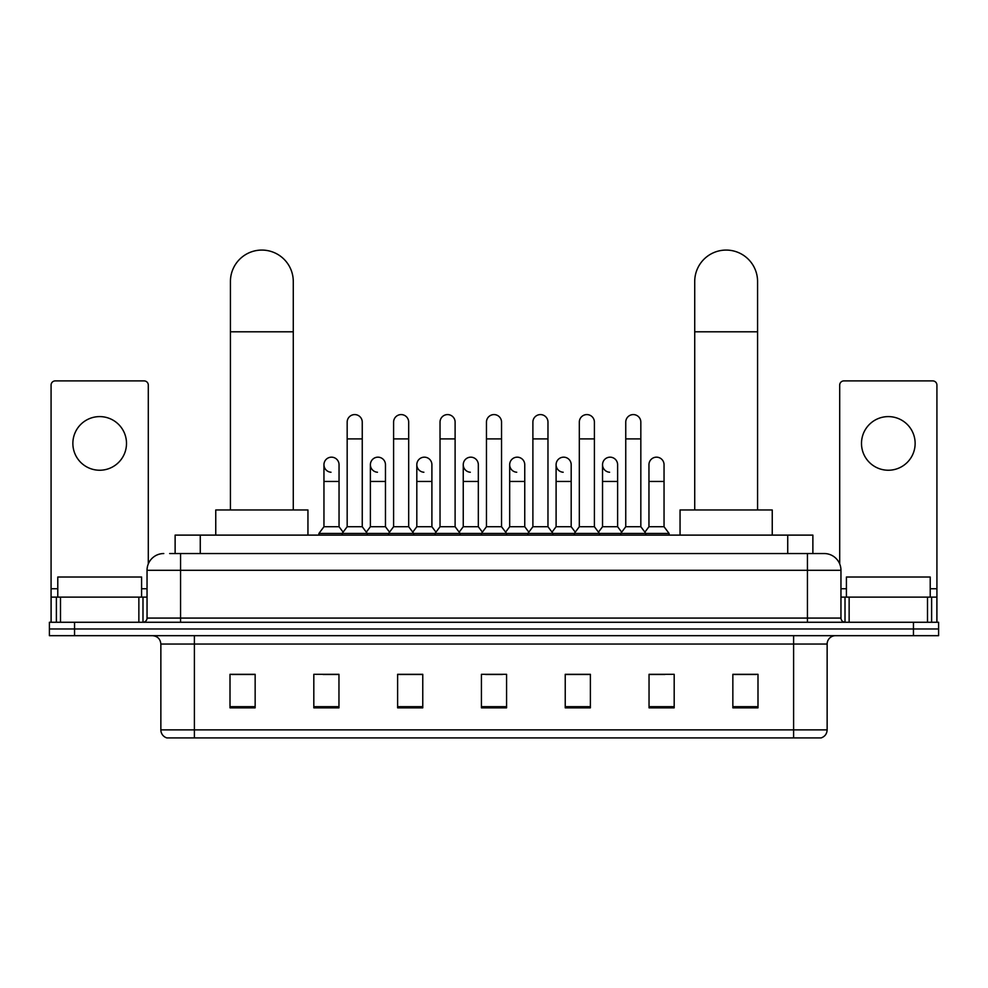 <?xml version="1.0" encoding="UTF-8"?>
<svg xmlns="http://www.w3.org/2000/svg" width="988" height="988" viewBox="0 0 988 988"><rect width="100%" height="100%" fill="white"/><g stroke="black" fill="none" stroke-linecap="round" stroke-linejoin="round"><path stroke-width="1.48" d="M175.123 553.539L175.123 535.113L812.877 535.113L812.877 553.539M170.047 553.539L824.202 553.539A16.759 16.759 0 0 1 840.961 570.311L840.961 618.08C841.183 620.6 842.591 621.995 845.16 622.267M169.664 553.539L180.557 553.539L180.557 570.311L147.039 570.311L147.039 618.08A4.187 4.187 0 0 1 142.84 622.267M163.798 553.539A16.759 16.759 0 0 0 147.039 570.311M74.545 622.267L49.4 622.267L49.4 628.973L74.545 628.973L49.4 628.973L49.4 635.679L74.545 635.679L74.545 628.973L913.455 628.973L74.545 628.973L74.545 622.267L913.455 622.267L913.455 628.973L938.6 628.973L913.455 628.973L913.455 635.679L74.545 635.679M913.455 635.679L938.6 635.679L938.6 622.267L913.455 622.267M840.961 570.311L807.443 570.311L807.443 553.539L824.202 553.539M827.141 729.873C826.907 733.899 824.894 736.579 821.102 737.925L793.611 737.925L793.611 729.873L827.141 729.873L827.141 644.053A8.386 8.386 0 0 1 835.515 635.679M793.611 737.925L166.898 737.925A8.386 8.386 0 0 1 160.859 729.873L160.859 644.053C160.365 638.964 157.574 636.173 152.485 635.679M757.994 707.84L757.994 674.31L732.849 674.31L732.849 707.84L757.994 707.84M674.187 707.84L674.187 674.31L649.042 674.31L649.042 707.84L674.187 707.84M590.379 707.84L590.379 674.31L565.235 674.31L565.235 707.84L590.379 707.84M255.151 707.84L255.151 674.31L230.006 674.31L230.006 707.84L255.151 707.84M338.958 707.84L338.958 674.31L313.814 674.31L313.814 707.84L338.958 707.84M422.765 707.84L422.765 674.31L397.621 674.31L397.621 707.84L422.765 707.84M506.572 707.84L506.572 674.31L481.428 674.31L481.428 707.84L506.572 707.84M649.042 674.483L664.887 674.483M732.849 674.483L756.314 674.483M415.973 674.483L409.526 674.483M323.113 674.483L338.958 674.483M231.686 674.483L255.151 674.483M578.474 674.483L572.027 674.483M485.614 674.483L502.386 674.483M422.765 674.483L397.621 674.483M590.379 674.483L565.235 674.483M141.593 597.123L141.593 577.017L57.786 577.017L57.786 597.123M99.689 416.603A26.824 26.824 0 0 0 72.865 443.427A26.824 26.824 0 0 0 99.689 470.239A26.824 26.824 0 0 0 126.501 443.427A26.824 26.824 0 0 0 99.689 416.603M138.863 622.267L138.863 597.123L60.503 597.123L60.503 622.267M148.299 563.938L148.299 385.098A4.187 4.187 0 0 0 144.1 380.899L55.266 380.899A4.187 4.187 0 0 0 51.08 385.098L51.08 597.123L60.503 597.123M138.863 597.123L147.039 597.123M51.08 622.267L51.08 597.123M230.426 509.969L230.426 281.506A31.431 31.431 0 0 1 261.857 250.075A31.431 31.431 0 0 1 293.275 281.506A31.431 31.431 0 0 0 261.857 250.075M293.275 509.969L293.275 281.506M307.947 535.113L307.947 509.969L215.755 509.969L215.755 535.113M694.725 509.969L694.725 281.506A31.431 31.431 0 0 1 726.143 250.075A31.431 31.431 0 0 1 757.574 281.506A31.431 31.431 0 0 0 726.143 250.075M757.574 509.969L757.574 281.506M772.245 535.113L772.245 509.969L680.053 509.969L680.053 535.113M347.171 438.894L362.25 438.894L362.25 526.728L347.171 526.728L347.171 422.135A7.546 7.546 0 0 1 355.186 414.602A7.546 7.546 0 0 1 362.25 422.135A7.546 7.546 0 0 0 355.186 414.602M347.171 526.728L342.144 533.434L342.144 535.113M362.25 526.728L367.277 533.434L318.926 533.434L318.926 535.113M393.595 526.728L393.595 438.894L408.686 438.894L408.686 526.728L393.595 526.728L388.568 533.434L367.277 533.434L367.277 535.113M393.595 438.894L393.595 422.135A7.546 7.546 0 0 1 401.61 414.602A7.546 7.546 0 0 1 408.686 422.135A7.546 7.546 0 0 0 401.61 414.602M408.686 526.728L413.713 533.434L388.568 533.434L388.568 535.113M440.031 526.728L440.031 438.894L455.11 438.894L455.11 526.728L440.031 526.728L435.004 533.434L413.713 533.434L413.713 535.113M440.031 438.894L440.031 422.135A7.546 7.546 0 0 1 448.046 414.602A7.546 7.546 0 0 1 455.11 422.135A7.546 7.546 0 0 0 448.046 414.602M455.11 526.728L460.136 533.434L435.004 533.434L435.004 535.113M486.454 526.728L486.454 438.894L501.546 438.894L501.546 526.728L486.454 526.728L481.428 533.434L460.136 533.434L460.136 535.113M486.454 438.894L486.454 422.135A7.546 7.546 0 0 1 494.469 414.602A7.546 7.546 0 0 1 501.546 422.135A7.546 7.546 0 0 0 494.469 414.602M501.546 526.728L506.572 533.434L481.428 533.434L481.428 535.113M532.89 526.728L532.89 438.894L547.97 438.894L547.97 526.728L532.89 526.728L527.864 533.434L506.572 533.434L506.572 535.113M532.89 438.894L532.89 422.135A7.546 7.546 0 0 1 540.905 414.602A7.546 7.546 0 0 1 547.97 422.135A7.546 7.546 0 0 0 540.905 414.602M547.97 526.728L552.996 533.434L527.864 533.434L527.864 535.113M579.314 526.728L579.314 438.894L594.406 438.894L594.406 526.728L579.314 526.728L574.287 533.434L552.996 533.434L552.996 535.113M579.314 438.894L579.314 422.135A7.546 7.546 0 0 1 587.329 414.602A7.546 7.546 0 0 1 594.406 422.135A7.546 7.546 0 0 0 587.329 414.602M594.406 526.728L599.432 533.434L574.287 533.434L574.287 535.113M625.75 526.728L625.75 438.894L640.829 438.894L640.829 526.728L625.75 526.728L620.723 533.434L599.432 533.434L599.432 535.113M625.75 438.894L625.75 422.135A7.546 7.546 0 0 1 633.765 414.602A7.546 7.546 0 0 1 640.829 422.135A7.546 7.546 0 0 0 633.765 414.602M640.829 526.728L645.856 533.434L620.723 533.434L620.723 535.113M664.047 526.728L664.047 481.465L648.955 481.465L648.955 526.728L664.047 526.728L669.074 533.434L645.856 533.434L645.856 535.113M331.017 472.239A7.546 7.546 0 0 1 323.953 464.706A7.546 7.546 0 0 1 331.968 457.185A7.546 7.546 0 0 1 339.045 464.706L339.045 481.465L323.953 481.465L323.953 464.706M339.045 481.465L339.045 526.728L323.953 526.728L323.953 481.465M323.953 526.728L318.926 533.434M339.045 526.728L343.108 532.149M377.453 472.239A7.546 7.546 0 0 1 370.389 464.706A7.546 7.546 0 0 1 378.404 457.185A7.546 7.546 0 0 1 385.468 464.706L385.468 481.465L370.389 481.465L370.389 464.706M385.468 481.465L385.468 526.728L370.389 526.728L370.389 481.465M370.389 526.728L366.313 532.149M385.468 526.728L389.531 532.149M423.877 472.239A7.546 7.546 0 0 1 416.813 464.706A7.546 7.546 0 0 1 424.828 457.185A7.546 7.546 0 0 1 431.904 464.706L431.904 481.465L416.813 481.465L416.813 464.706M431.904 481.465L431.904 526.728L416.813 526.728L416.813 481.465M416.813 526.728L412.749 532.149M431.904 526.728L435.967 532.149M470.313 472.239A7.546 7.546 0 0 1 463.249 464.706A7.546 7.546 0 0 1 471.264 457.185A7.546 7.546 0 0 1 478.328 464.706L478.328 481.465L463.249 481.465L463.249 464.706M478.328 481.465L478.328 526.728L463.249 526.728L463.249 481.465M463.249 526.728L459.173 532.149M478.328 526.728L482.391 532.149M516.736 472.239A7.546 7.546 0 0 1 509.672 464.706A7.546 7.546 0 0 1 517.687 457.185A7.546 7.546 0 0 1 524.751 464.706L524.751 481.465L509.672 481.465L509.672 464.706M524.751 481.465L524.751 526.728L509.672 526.728L509.672 481.465M509.672 526.728L505.609 532.149M524.751 526.728L528.827 532.149M563.172 472.239A7.546 7.546 0 0 1 556.096 464.706A7.546 7.546 0 0 1 564.123 457.185A7.546 7.546 0 0 1 571.188 464.706L571.188 481.465L556.096 481.465L556.096 464.706M571.188 481.465L571.188 526.728L556.096 526.728L556.096 481.465M556.096 526.728L552.033 532.149M571.188 526.728L575.251 532.149M609.596 472.239A7.546 7.546 0 0 1 602.532 464.706A7.546 7.546 0 0 1 610.547 457.185A7.546 7.546 0 0 1 617.611 464.706L617.611 481.465L602.532 481.465L602.532 464.706M617.611 481.465L617.611 526.728L602.532 526.728L602.532 481.465M602.532 526.728L598.469 532.149M617.611 526.728L621.687 532.149M648.955 481.465L648.955 464.706A7.546 7.546 0 0 1 656.983 457.185A7.546 7.546 0 0 1 664.047 464.706L664.047 481.465M648.955 526.728L644.892 532.149M669.074 533.434L669.074 535.113M888.311 416.603A26.824 26.824 0 0 0 861.499 443.427A26.824 26.824 0 0 0 888.311 470.239A26.824 26.824 0 0 0 915.135 443.427A26.824 26.824 0 0 0 888.311 416.603M927.497 622.267L927.497 597.123L849.137 597.123L849.137 622.267M936.92 622.267L936.92 597.123L936.92 622.267M927.497 597.123L936.92 597.123L936.92 385.098A4.187 4.187 0 0 0 932.734 380.899L843.9 380.899A4.187 4.187 0 0 0 839.701 385.098L839.701 563.938M840.961 597.123L849.137 597.123M930.214 597.123L930.214 577.017L846.407 577.017L846.407 597.123M200.268 553.539L200.268 535.113M787.732 553.539L787.732 535.113M180.557 622.267L180.557 618.08L840.961 618.08M147.039 618.08L180.557 618.08L180.557 570.311L807.443 570.311L807.443 622.267M793.611 635.679L793.611 644.053L160.859 644.053M827.141 644.053L793.611 644.053L793.611 729.873L194.389 729.873L194.389 737.925M160.859 729.873L194.389 729.873L194.389 635.679M506.572 706.667L481.428 706.667M422.765 706.667L397.621 706.667M338.958 706.667L313.814 706.667M255.151 706.667L230.006 706.667M590.379 706.667L565.235 706.667M674.187 706.667L649.042 706.667M757.994 706.667L732.849 706.667M147.039 588.749L141.593 588.749M57.786 588.749L51.08 588.749M142.988 597.123L142.988 622.267M51.141 597.123L51.141 622.267M56.378 622.267L56.378 597.123M230.426 331.795L293.275 331.795M694.725 331.795L757.574 331.795M936.92 588.749L930.214 588.749M846.407 588.749L840.961 588.749M936.859 622.267L936.859 597.123M931.622 597.123L931.622 622.267M845.012 622.267L845.012 597.123M362.25 438.894L362.25 422.135M408.686 438.894L408.686 422.135M455.11 438.894L455.11 422.135M501.546 438.894L501.546 422.135M547.97 438.894L547.97 422.135M594.406 438.894L594.406 422.135M640.829 438.894L640.829 422.135"/></g></svg>
